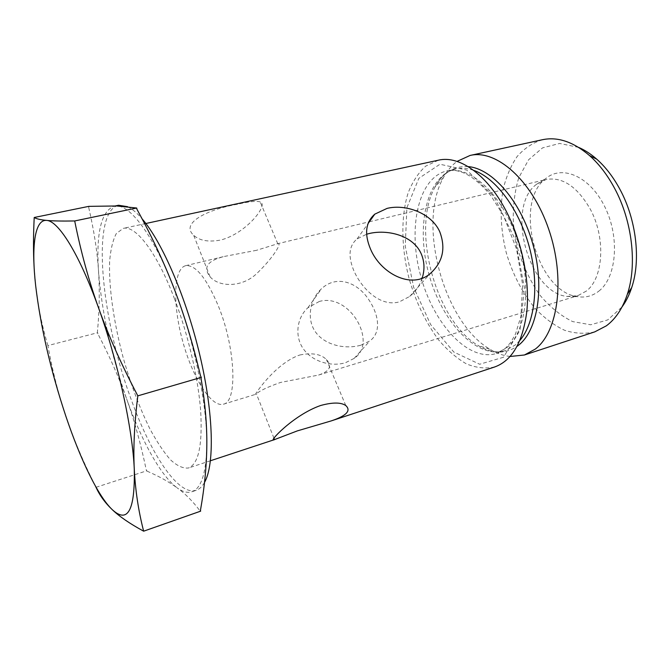 <?xml version="1.0" encoding="UTF-8"?>
<svg xmlns="http://www.w3.org/2000/svg" width="670" height="670" viewBox="0 0 670 670"><rect width="100%" height="100%" fill="white"/><g stroke="black" fill="none" stroke-linecap="round" stroke-linejoin="round"><path stroke-width="0.5" stroke-dasharray="3.35 2.51" d="M510.146 356.474C503.471 355.753 496.813 353.383 490.164 349.372C443.8 322.806 416.908 224.073 443.398 177.667C447.099 170.833 451.639 165.415 457.024 161.42M494.77 366.934C485.599 368.935 476.11 367.897 466.312 363.818C456.597 358.165 447.351 350.184 438.582 339.858C425.827 322.63 416.045 302.413 409.253 279.189C401.297 248.553 400.643 216.963 408.114 192.96C412.519 181.696 418.407 172.743 425.768 166.085L438.465 160.189M598.838 291.132C616.467 277.673 620.06 238.026 605.119 207.432C590.404 176.662 562.524 164.468 545.916 178.413C512.517 202.776 537.005 292.681 578.143 296.743C585.739 297.823 592.632 295.956 598.838 291.132M586.258 291.115L577.825 295.679L566.996 296.433C528.521 292.639 505.222 207.114 536.469 184.334L546.184 179.493C562.566 176.687 577.289 186.629 590.362 209.3C606.007 238.135 603.402 278.41 586.258 291.115M578.629 147.392L559.684 143.439L542.541 147.877L528.596 159.77L518.798 177.659C514.485 191.972 512.701 207.549 513.446 224.4L517.952 249.583C523.169 266.124 530.355 281.14 539.518 294.641C549.593 306.776 560.639 315.763 572.666 321.592L590.714 324.774L607.749 319.908L622.062 306.894M594.776 331.859C584.893 334.154 574.776 333.601 564.425 330.209C554.216 325.335 544.584 318.208 535.539 308.845C522.458 293.133 512.709 274.44 506.277 252.766C500.825 230.823 499.753 209.76 503.061 189.585C506.11 176.93 510.8 165.909 517.123 156.52C524.325 148.355 532.767 142.752 542.449 139.72M218.512 306.399C235.773 348.735 237.565 402.184 223.378 404.203C211.251 407.796 192.332 377.076 182.592 340.913C172.651 304.808 173.379 268.737 185.657 265.689C195.64 264.583 206.595 278.151 218.512 306.399M422.167 278.209C419.814 285.412 415.651 291.5 409.68 296.45L399.337 301.86C381.397 307.128 362.537 290.177 353.986 271.023C347.856 256.409 348.894 245.706 357.102 238.914L366.641 234.224M256.551 250.304L224.324 256.442C207.491 260.638 202.75 267.422 210.095 276.802C219.056 287.422 243.076 287.958 258.109 272.229C272.874 257.95 282.698 242.239 277.748 243.721L256.551 250.304M299.8 355C312.002 352.529 320.88 354.036 326.432 359.522C332.404 366.138 329.799 371.314 318.602 375.049L280.546 382.444C267.472 387.059 259.441 390.878 256.426 393.893L255.597 394.337C252.791 397.486 274.432 363.559 299.8 355M360.979 345.176L369.765 340.98C381.691 332.546 379.128 313.945 367.445 297.773C356.256 282.011 336.323 274.926 321.516 288.72C309.682 299.532 306.123 319.741 316.005 332.672C326.014 345.837 346.122 349.388 360.979 345.176M319.33 301.45L307.882 307.798C296.844 317.647 294.331 336.357 303.418 348.953C312.656 361.984 331.349 366.909 345.418 362.746L354.154 358.4C378.123 342.722 349.799 292.748 319.33 301.45M237.523 204.241C209.534 208.99 179.602 222.599 193.655 235.254C199.451 240.656 208.37 242.264 220.422 240.095C246.518 233.679 269.256 203.847 260.169 201.905C256.501 200.799 248.947 201.578 237.523 204.241M200.464 510.239L199.953 510.842L200.64 511.16M200.539 375.979L201.092 378.651M136.043 208.043L136.998 209.375M88.817 206.36L88.725 207.524L88.984 206.41M97.887 333.836L97.435 331.801L97.887 333.836C109.579 356.256 119.16 377.955 126.638 398.926C111.086 354.589 101.714 311.977 98.523 271.107C96.045 232.909 101.245 211.268 114.126 206.176L116.697 205.966C131.119 205.673 154.51 237.155 174.275 289.021C194.174 340.285 207.516 405.911 206.804 445.893C206.142 473.296 201.176 488.589 191.905 491.763C187.491 493.17 182.567 491.855 177.114 487.827C185.389 493.798 193.002 501.478 199.953 510.842M88.725 207.524C94.06 230.823 97.334 252.021 98.523 271.107C99.788 290.311 99.428 310.537 97.435 331.801M146.998 471.127C158.782 476.194 168.815 481.755 177.114 487.827C160.624 475.692 141.462 440.525 126.638 398.926C134.159 419.822 140.675 443.398 146.194 469.662L146.998 471.127L146.194 469.662M95.441 486.127C83.114 461.521 73.29 438.339 65.978 416.581C58.508 394.471 52.478 370.803 47.897 345.586L97.653 332.714M47.897 345.586C41.984 325.62 37.905 305.662 35.669 285.713L34.069 266.283M96.028 487.291L146.78 470.792M204.509 482.459C202.181 486.596 199.425 489.209 196.243 490.281C178.178 496.437 150.172 453.088 130.575 397.787C100.977 317.513 90.752 211.368 118.623 205.255M127.585 206.687C132.032 208.764 136.873 212.826 142.107 218.864M174.409 298.552C188.128 334.405 198.27 378.19 200.698 411.296C202.566 445.19 198.488 464.092 188.471 468.003C183.002 468.606 176.939 465.809 170.272 459.612C163.447 451.706 156.596 441.346 149.728 428.524C139.435 407.502 130.541 383.709 123.037 357.135C113.749 322.211 108.691 287.229 109.629 261.426C110.617 249.408 112.853 240.111 116.337 233.52L123.213 228.395C135.499 224.936 156.78 252.088 174.409 298.552M519.97 340.301L515.121 345.109L505.054 350.695C476.42 359.597 441.496 321.315 428.833 273.854C415.676 226.527 426.363 175.825 455.558 168.974C461.253 167.709 467.292 168.17 473.69 170.364M468.179 166.621C453.9 165.85 442.845 172.667 435.023 187.081C410.919 229.383 435.944 321.265 478.162 345.511C492.224 353.961 505.205 354.229 517.114 346.323M506.528 347.881C526.62 331.96 532.349 283.175 516.938 238.495C501.704 193.731 469.879 165.163 446.848 170.917C417.921 177.709 407.519 228.545 420.718 276.065C433.44 323.719 468.188 362.252 496.554 353.442L506.528 347.881M503.471 357.252L479.661 364.246L453.825 352.043L430.643 324.573L413.641 287.271L405.25 246.208L406.891 207.717L418.859 178.32L439.93 164.251L466.822 170.088L494.075 196.704L515.113 239.324L524.434 287.891L519.928 330.36L503.471 357.252M443.398 177.667L435.023 187.081C440.307 176.997 447.158 170.959 455.558 168.974L446.848 170.917C460.131 168.036 474.821 176.294 490.909 195.699L503.606 215.849L516.578 249.173L522.608 284.516L520.958 316.24L515.465 334.137L510.724 342.404L505.197 348.509L496.554 353.442L505.054 350.695C496.797 353.249 487.835 351.516 478.162 345.511L490.164 349.372M566.996 296.433L578.143 296.743M536.469 184.334L545.916 178.413M223.378 404.203L255.597 394.337M318.602 375.049L577.825 295.679M185.657 265.689L224.316 256.442M276.928 243.872L368.734 221.921M369.354 221.77L546.184 179.493M345.779 405.543L326.432 359.522M273.93 438.138L256.417 393.893M354.162 358.4L369.765 340.988M307.882 307.798L321.516 288.72M277.757 243.721L260.178 201.896M210.087 276.802L193.638 235.254M409.68 296.45L429.947 273.837M357.102 238.914L368.039 223.613M115.349 205.924L114.126 206.176M196.243 490.281L191.905 491.763M145.842 223.504L123.213 228.395M210.455 460.751L188.471 468.003"/><path stroke-width="1" d="M457.024 161.42L470.089 155.448C496.202 149.058 532.047 180.155 548.747 229.333C565.656 278.41 558.269 331.851 535.23 349.129L524.426 354.991L510.146 356.474M145.842 223.504L438.465 160.189C459.863 154.912 488.974 175.816 507.818 214.367C522.541 244.123 529.803 281.626 526.821 311.416C522.801 342.119 512.115 360.628 494.77 366.934L331.156 420.928L297.371 430.877L274.516 439.604C266.61 443.959 292.857 415.115 320.662 405.492C332.613 402.234 340.98 402.26 345.779 405.543C351.348 410.685 346.482 415.802 331.156 420.919M622.062 306.894C626.04 301.466 629.256 295.026 631.71 287.564C641.006 260.102 636.391 219.626 619.943 189.367C613.326 177.089 605.588 167.023 596.736 159.167C590.84 153.974 584.801 150.055 578.629 147.392M470.089 155.448L542.449 139.72C557.666 136.521 573.369 141.814 589.567 155.599C599.072 164.058 607.389 174.92 614.524 188.195C632.271 220.924 637.296 264.767 627.338 294.272C622.589 308.468 615.596 318.987 606.367 325.821L594.776 331.859L524.426 354.991M366.641 234.224C384.362 228.763 412.393 234.073 421.087 253.503C424.529 261.367 424.889 269.6 422.167 278.209M439.688 231.569C446.053 248.31 442.811 262.397 429.939 273.837C411.321 289.599 380.627 273.385 370.502 249.039C364.178 233.905 365.611 222.272 374.806 214.14L387.084 208.395C405.333 203.864 431.137 212.725 439.688 231.569M143.64 531.184C129.838 523.68 119.386 516.511 112.284 509.686C127.736 523.873 135.064 510.414 134.285 469.293C132.61 428.8 117.845 361.138 98.532 307.832C108.239 335.067 121.337 364.413 137.819 395.853C134.36 423.942 133.188 448.423 134.285 469.293C135.34 490.34 138.456 510.976 143.64 531.184L200.64 511.16L200.464 510.239C204.484 487.668 206.595 466.219 206.804 445.893C207.089 425.71 205.188 403.298 201.092 378.651L201.302 377.378L200.539 375.979C192.918 343.584 184.158 314.599 174.275 289.021C164.435 263.318 152.006 236.77 136.998 209.375L136.697 208.018L116.697 205.966L88.817 206.36L34.212 217.49C36.373 218.856 40.502 219.827 46.599 220.405C52.562 220.991 61.933 221.175 74.705 220.958C80.794 251.543 88.742 280.504 98.532 307.832C79.286 253.897 58.315 220.732 46.599 220.405C34.572 219.291 31.297 246.979 35.669 285.713C40.661 327.262 50.761 370.887 65.978 416.581C80.442 459.486 98.08 496.252 112.284 509.686C105.056 502.802 99.637 495.331 96.028 487.291L95.441 486.127M34.069 266.283C33.266 251.82 33.316 235.555 34.212 217.49M115.349 205.924L118.623 205.255L127.585 206.687M142.107 218.864C162.232 241.962 186.528 298.142 200.104 356.289C213.722 414.454 214.576 464.88 204.509 482.459M137.819 395.853L201.302 377.378M74.705 220.958L136.697 208.018M473.69 170.364C495.566 177.818 518.932 208.789 529.183 246.527C539.484 284.239 535.045 322.789 519.97 340.301M517.114 346.323L518.789 345.042C537.951 329.908 544.936 286.333 532.7 243.587C520.607 200.799 492.065 168.405 468.179 166.621M596.736 159.167L589.567 155.599M631.71 287.564L627.338 294.272M368.734 221.921L369.354 221.77M274.507 439.604L273.93 438.138M368.039 223.613L374.806 214.14M274.985 439.461L210.455 460.751"/></g></svg>
